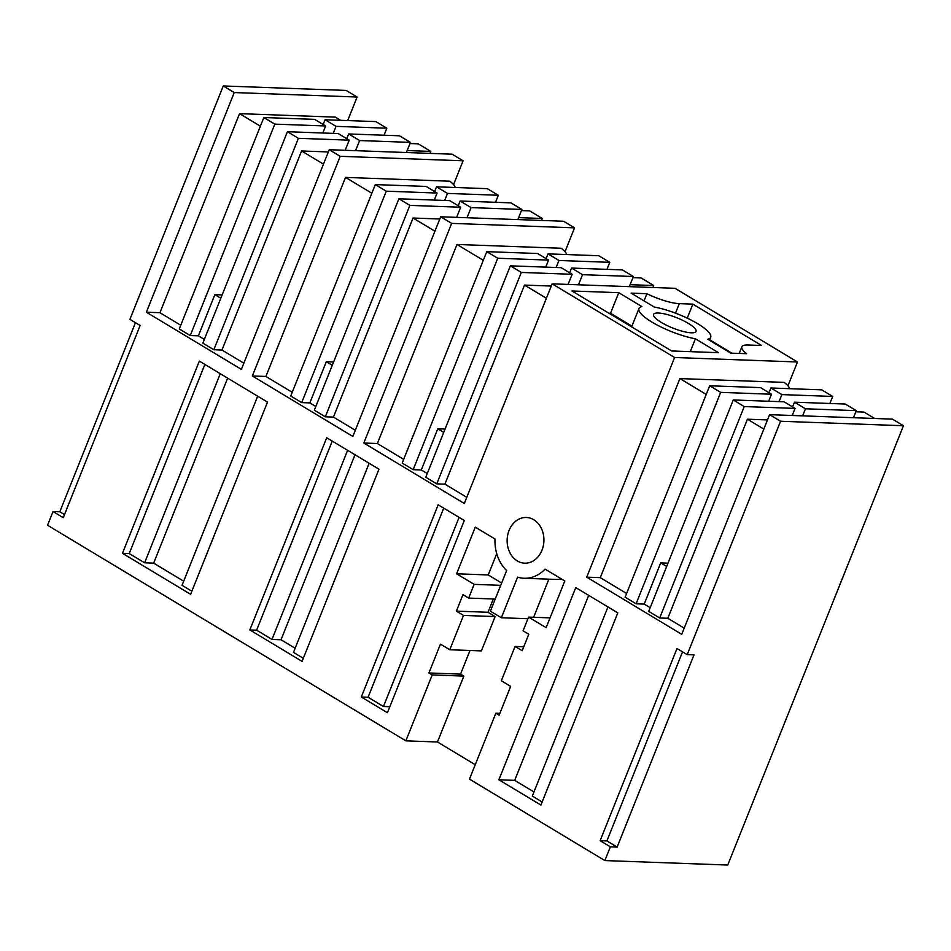 <?xml version="1.0" encoding="UTF-8"?>
<svg xmlns="http://www.w3.org/2000/svg" width="951" height="951" viewBox="0 0 951 951"><rect width="100%" height="100%" fill="white"/><g stroke="black" fill="none" stroke-linecap="round" stroke-linejoin="round"><path stroke-width="1.43" d="M631.63 326.871L638.953 308.564A38.634 9.32 21.8 0 1 641.842 306.567L618.768 292.682L610.53 313.271L631.916 326.145M690.26 351.656L695.407 338.794A38.634 9.32 21.8 0 1 656.618 324.743A38.634 9.32 21.8 0 1 638.953 308.564M552.162 283.838L675.044 288.308L797.473 361.974L674.592 357.505L552.162 283.838L464.302 503.495L363.817 443.035L377.369 443.523L403.688 459.357M688.369 323.399A22.86 5.516 21.8 0 0 666.651 314.401A22.86 5.516 21.8 0 0 653.599 314.424A22.86 5.516 21.8 0 0 661.266 322.413A22.86 5.516 21.8 0 0 682.973 331.412A22.86 5.516 21.8 0 0 696.037 331.388A22.86 5.516 21.8 0 0 688.369 323.399M695.407 338.794L718.481 352.678L671.679 350.978L571.967 290.982L618.768 292.682M692.851 304.13L761.596 345.498L748.045 344.999A29.659 7.156 21.8 0 0 741.863 346.83A29.659 7.156 21.8 0 0 746.618 353.701L730.867 353.13L707.794 339.245A38.634 9.32 21.8 0 0 710.682 337.248A38.634 9.32 21.8 0 0 693.017 321.069A38.634 9.32 21.8 0 0 654.229 307.018L631.155 293.134L646.906 293.704A29.659 7.156 21.8 0 0 679.299 303.642L692.851 304.13L687.24 318.157M608.925 313.224L610.53 313.271M223.259 85.959L346.14 90.428L357.112 97.026L234.231 92.556L223.259 85.959L129.918 319.334L140.13 325.492L63.265 517.689L53.042 511.543L47.55 525.261L405.851 740.841L432.206 674.937L428.913 672.963L440.444 644.136L449.775 649.747L463.506 615.428L456.373 611.136L462.959 594.66L468.665 598.084L474.157 584.366L456.599 573.798L475.274 527.127L494.995 538.991A37.969 30.563 -87.9 0 0 506.633 570.541L490.383 611.16L501.355 617.758L517.606 577.138A37.969 30.563 -87.9 0 0 524.144 578.267A37.969 30.563 -87.9 0 0 545.066 569.114L564.787 580.99L546.124 627.66L528.566 617.104L523.074 630.834L528.78 634.258L522.194 650.734L515.062 646.442L501.332 680.761L510.651 686.372L499.12 715.211L495.84 713.226L469.473 779.119L604.86 860.572L610.352 846.842L600.129 840.696L677.005 648.499L687.216 654.645L780.569 421.257L769.597 414.66L681.736 634.317L586.731 577.162L600.283 577.649L626.602 593.483M674.592 357.505L586.731 577.162M451.666 223.378L440.693 216.78L563.586 221.25L574.547 227.848L451.666 223.378L363.817 443.035M440.693 216.78L352.845 436.438L252.348 375.978L265.9 376.465L292.219 392.299M340.208 156.321L329.236 149.711L452.117 154.193L463.089 160.79L340.208 156.321L252.348 375.978M329.236 149.711L241.376 369.368L146.371 312.213L159.934 312.701L180.761 325.242M234.231 92.556L146.371 312.213M190.628 594.316L267.504 402.118L199.341 361.107L122.465 553.304L190.628 594.316M498.883 779.784L540.917 805.069L617.793 612.872L575.759 587.587L498.883 779.784L514.693 780.355L533.963 791.957M464.302 520.518L438.173 504.803L361.297 697L387.426 712.727L464.302 520.518M541.987 529.79A22.86 18.39 -87.9 0 0 526.355 517.487A22.86 18.39 -87.9 0 0 509.058 550.855A22.86 18.39 -87.9 0 0 524.69 563.17A22.86 18.39 -87.9 0 0 541.987 529.79M378.962 469.176L326.704 437.745L249.84 629.942L302.085 661.385L378.962 469.176M789.556 388.674A30.468 7.358 21.8 0 0 784.147 382.385L679.906 378.581L600.283 577.649M797.473 361.974L787.951 385.797M574.547 227.848L565.025 251.67M604.86 860.572L727.741 865.041L903.45 425.739L892.478 419.129L769.597 414.66M357.112 97.026L347.697 120.575M463.089 160.79L453.568 184.613M644.029 300.885L646.906 293.704M731.878 353.166L709.672 339.804M600.129 840.696L606.904 840.946L617.128 847.091L610.352 846.842M606.904 840.946L682.545 651.827M617.128 847.091L693.992 654.894L687.216 654.645M780.569 421.257L903.45 425.739M733.269 399.967L744.241 406.564L795.072 408.407L784.1 401.809L733.269 399.967L648.713 611.374L659.685 617.984L667.816 618.281L684.209 628.147M768.67 401.251L771.475 394.225L760.515 387.616L709.684 385.773L625.128 597.192L636.088 603.79L644.231 604.087L650.187 607.677M510.354 265.84L521.314 272.438L572.145 274.292L561.173 267.683L510.354 265.84L425.786 477.259L436.759 483.857L444.89 484.154L466.775 497.314M545.743 267.124L548.561 260.099L537.588 253.501L486.757 251.646L402.202 463.066L413.174 469.663L421.305 469.96L427.272 473.55M566.641 254.559A30.468 7.358 21.8 0 0 561.221 248.259L456.991 244.466L377.369 443.523M398.885 198.783L409.857 205.38L460.688 207.223L449.716 200.625L398.885 198.783L314.329 410.19L325.301 416.8L333.432 417.097L355.317 430.256M434.286 200.067L437.091 193.041L426.131 186.432L375.3 184.589L290.744 396.008L301.705 402.606L309.848 402.903L315.803 406.493M455.172 187.49A30.468 7.358 21.8 0 0 449.764 181.201L345.522 177.397L265.9 376.465M287.428 131.713L298.4 138.311L349.219 140.166L338.247 133.568L287.428 131.713L202.86 343.133L213.832 349.73L221.963 350.027L243.848 363.199M322.829 133.009L325.634 125.972L314.662 119.374L263.843 117.52L179.275 328.939L190.248 335.548L198.379 335.834L204.346 339.424M340.636 120.313L335.323 117.128L239.545 113.644L159.934 312.701M53.042 511.543L59.818 511.781L135.458 322.674M59.818 511.781L64.502 514.598M405.851 740.841L437.472 741.994L475.238 764.711M432.206 674.937L463.826 676.09L437.472 741.994M463.826 676.09L460.534 674.116L469.996 650.484M428.913 672.963L460.534 674.116M449.775 649.747L481.396 650.9L495.126 616.581L463.506 615.428M456.373 611.136L487.994 612.278L495.126 616.581M487.994 612.278L493.307 598.987M468.665 598.084L495.221 599.059M474.157 584.366L500.713 585.329M456.599 573.798L488.22 574.951L501.641 583.022M496.731 553.672L488.22 574.951M501.355 617.758L527.912 618.721M548.87 579.171L533.63 617.282M524.144 578.267L555.764 579.421A37.969 30.563 -87.9 0 0 561.435 578.969M528.566 617.104L550.035 617.877M515.062 646.442L523.775 646.763M495.84 713.226L499.857 713.369M191.864 591.225L182.033 585.317L257.673 396.198M122.465 553.304L129.241 553.553L144.623 562.802L153.658 563.135L183.674 581.192M129.241 553.553L204.881 364.447M607.962 606.952L532.322 796.07L542.153 801.99M588.693 595.362L514.693 780.355M389.815 706.736L383.455 706.498L459.083 517.392M361.297 697L368.073 697.249L383.455 706.498M368.073 697.249L443.713 508.143M295.143 648.261L281.021 639.761L271.986 639.441L347.626 450.322M249.84 629.942L256.615 630.192L271.986 639.441M303.321 658.294L293.49 652.374L369.131 463.268M256.615 630.192L332.256 441.074M679.906 378.581L706.224 394.415M551.271 286.061L524.512 285.086L546.397 298.257M524.512 285.086L444.89 484.154M767.481 419.938L747.427 419.213L763.831 429.079M747.427 419.213L667.816 618.281M744.241 406.564L659.685 617.984M795.072 408.407L792.242 415.48M666.663 566.487L660.695 562.897L644.231 604.087M771.475 394.225L720.656 392.371L636.088 603.79M660.695 562.897L667.994 563.17M709.684 385.773L720.656 392.371M456.991 244.466L483.298 260.301M521.314 272.438L436.759 483.857M572.145 274.292L568.092 284.42M443.748 432.36L437.781 428.782L421.305 469.96M548.561 260.099L497.73 258.244L413.174 469.663M437.781 428.782L445.068 429.044M486.757 251.646L497.73 258.244M439.814 219.003L413.043 218.029L434.928 231.2M413.043 218.029L333.432 417.097M345.522 177.397L371.841 193.231M409.857 205.38L325.301 416.8M460.688 207.223L456.635 217.363M332.279 365.303L326.312 361.713L309.848 402.903M437.091 193.041L386.272 191.187L301.705 402.606M326.312 361.713L333.611 361.986M375.3 184.589L386.272 191.187M328.345 151.946L301.586 150.971L323.471 164.131M301.586 150.971L221.963 350.027M298.4 138.311L213.832 349.73M349.219 140.166L345.165 150.294M220.822 298.245L214.855 294.655L198.379 335.834M325.634 125.972L274.815 124.129L190.248 335.548M214.855 294.655L222.154 294.917M263.843 117.52L274.815 124.129M239.545 113.644L260.384 126.174M153.658 563.135L227.646 378.141M144.623 562.802L220.263 373.695M281.021 639.761L355.02 454.768M829.878 403.474L832.696 396.448L821.723 389.851L770.904 387.996L769.002 392.727M792.599 406.921L794.489 402.19L805.461 408.787L802.632 415.86M779.059 401.631L781.877 394.594L770.904 387.996M832.696 396.448L781.877 394.594M853.451 417.715L856.28 410.642L845.308 404.044L794.489 402.19M856.28 410.642L805.461 408.787M606.964 269.359L609.769 262.321L598.797 255.724L547.978 253.869L546.088 258.613M609.769 262.321L558.95 260.479L547.978 253.869M556.133 267.504L558.95 260.479M569.673 272.806L571.563 268.063L622.394 269.918L633.366 276.515L629.312 286.643M633.366 276.515L582.535 274.673L578.481 284.801M384.038 135.232L386.855 128.207L375.883 121.597L325.052 119.755L323.162 124.486M386.855 128.207L336.024 126.352L325.052 119.755M333.219 133.378L336.024 126.352M346.746 138.68L348.648 133.948L399.468 135.791L410.44 142.388L406.386 152.529M410.44 142.388L359.609 140.546L355.567 150.674M495.507 202.29L498.312 195.264L487.34 188.667L436.521 186.812L434.619 191.543M498.312 195.264L447.493 193.41L436.521 186.812M444.676 200.447L447.493 193.41M458.216 205.737L460.106 201.006L510.925 202.86L521.897 209.458L517.843 219.586M521.897 209.458L471.078 207.603L467.024 217.731M582.535 274.673L571.563 268.063M471.078 207.603L460.106 201.006M359.609 140.546L348.648 133.948M409.988 143.53L418.19 143.827L430.803 151.423L430.018 153.384M407.171 150.555L430.803 151.423M521.445 210.587L529.648 210.884L542.26 218.48L541.476 220.442M518.628 217.624L542.26 218.48M632.902 277.656L641.105 277.954L653.729 285.538L652.933 287.511M630.097 284.682L653.729 285.538M855.829 411.771L864.031 412.068L874.694 418.488M675.483 313.164L679.299 303.642M739.224 353.427L741.863 346.83M709.482 340.256L710.682 337.248"/></g></svg>
